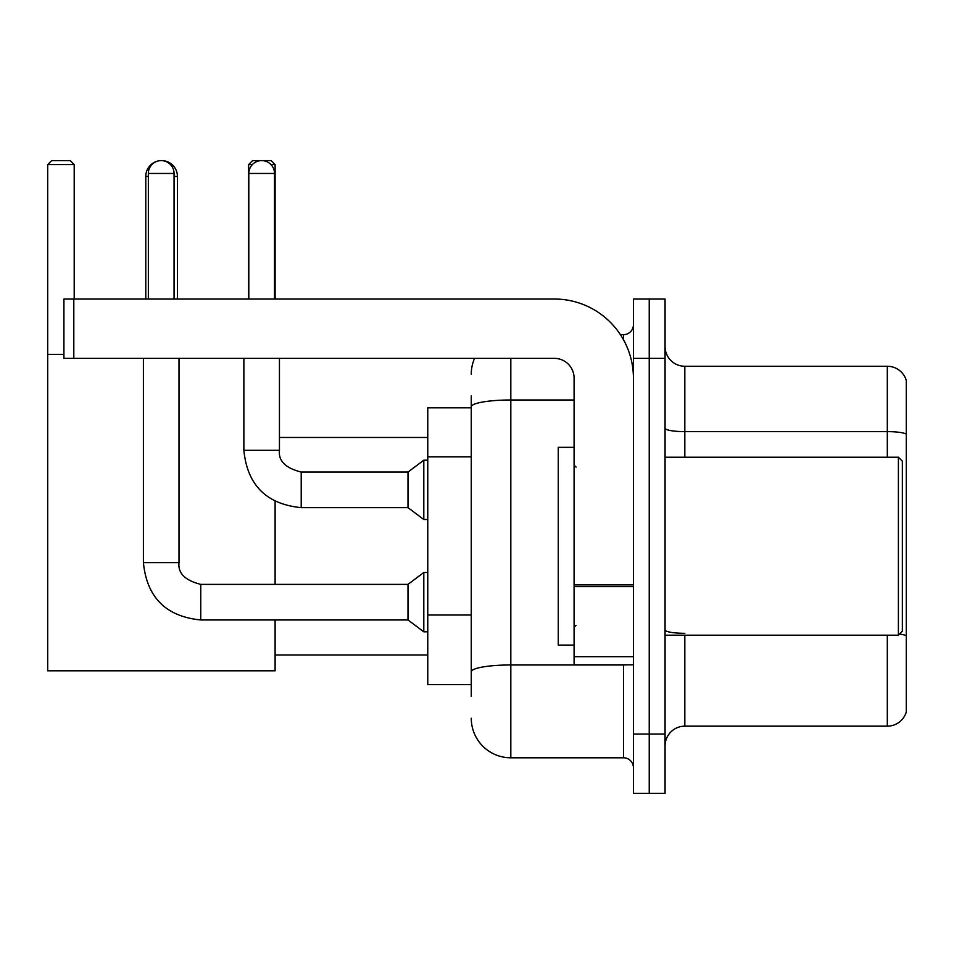 <?xml version="1.0" encoding="UTF-8"?>
<svg xmlns="http://www.w3.org/2000/svg" width="954" height="954" viewBox="0 0 954 954"><rect width="100%" height="100%" fill="white"/><g stroke="black" fill="none" stroke-linecap="round" stroke-linejoin="round"><path stroke-width="1.43" d="M471.264 407.787L427.762 407.787L427.762 684.626L471.264 684.626M471.264 696.492L471.264 395.922M633.42 734.067L633.42 793.394L649.233 793.394L649.233 734.067L649.233 793.394L665.057 793.394L665.057 734.067L649.233 734.067L649.233 358.358L649.233 734.067L633.42 734.067L633.42 358.358L649.233 358.358L649.233 299.031L649.233 358.358L665.057 358.358L665.057 734.067M665.057 358.358L665.057 299.031L633.42 299.031L633.42 358.358M510.819 358.358L510.819 757.798L623.522 757.798L623.522 664.855M620.374 334.627L623.522 334.627A9.886 9.886 0 0 0 633.42 324.742M471.264 444.946L471.264 406.857A39.543 6.869 180 0 1 510.819 399.988L574.093 399.988M633.42 767.684A9.886 9.886 0 0 0 623.522 757.798M471.264 374.171A39.543 39.543 0 0 1 474.567 358.358M510.819 757.798A39.543 39.543 0 0 1 471.264 718.243M665.057 745.933A19.772 19.772 0 0 1 684.829 726.161L887.315 726.161L887.315 635.197M906.3 380.503A19.772 19.772 0 0 0 887.315 366.264A19.772 19.772 0 0 1 906.3 380.503L906.3 711.922A19.772 19.772 0 0 1 887.315 726.161M906.3 434.094A19.772 3.434 180 0 0 887.315 431.625L887.315 366.264L684.829 366.264A19.772 19.772 0 0 1 665.057 346.493A19.772 19.772 0 0 0 684.829 366.264L684.829 457.228M145.783 299.031L145.783 176.43A15.824 15.824 0 0 1 157.66 161.107M161.393 160.618A15.824 15.824 0 0 1 161.596 160.606A15.824 15.824 0 0 1 177.42 176.43L174.057 176.43M177.42 299.031L177.42 176.43M275.11 619.969L275.11 670.793L47.7 670.793L47.7 164.565L51.659 160.606L70.238 160.606L74.197 164.565L47.7 164.565M74.197 299.031L74.197 164.565M47.7 354.399L63.918 354.399M275.11 584.373L275.11 501.363M252.381 164.565L248.612 164.565L252.56 160.606L271.151 160.606L275.11 164.565L275.11 299.031M275.11 164.565L270.936 164.565M248.612 164.565L248.612 299.031M148.347 299.031L148.347 173.461A12.855 12.855 0 0 1 161.202 160.606A12.855 12.855 0 0 1 174.057 173.461L174.057 299.031M143.41 358.358L143.41 562.621L179.006 562.621C177.802 573.175 185.052 580.426 200.757 584.373L407.99 584.373L407.99 619.969L200.757 619.969L200.757 584.373C185.052 580.426 177.802 573.175 179.006 562.621L179.006 358.358M407.99 584.373L423.803 572.507L423.803 631.834L427.762 631.834M248.803 299.031L248.803 173.461A12.855 12.855 0 0 1 261.658 160.606A12.855 12.855 0 0 1 274.513 173.461L274.513 299.031M301.202 507.647C266.416 504.213 247.301 485.097 243.866 450.3C247.301 485.097 266.416 504.213 301.202 507.647C266.416 504.213 247.301 485.097 243.866 450.3C247.301 485.097 266.416 504.213 301.202 507.647C266.416 504.213 247.301 485.097 243.866 450.3L279.45 450.3C278.258 460.854 285.508 468.104 301.202 472.051L407.99 472.051L407.99 507.647L301.202 507.647L301.202 472.087M407.99 472.051L423.803 460.198L423.803 519.513L427.762 519.513M633.42 664.855L574.093 664.855L574.093 584.897L633.42 584.897M633.42 378.13A79.099 79.099 0 0 0 554.322 299.031L73.804 299.031L73.804 358.358L554.322 358.358A19.772 19.772 0 0 1 574.093 378.13L574.093 584.897M73.804 358.358L63.918 358.358L63.918 299.031L73.804 299.031M898.394 457.228L902.341 461.176L902.341 631.238L898.394 635.197L898.394 457.228L665.057 457.228M574.093 447.343L558.269 447.343L558.269 645.083L574.093 645.083M471.264 456.811L427.762 456.811M471.264 615.008L427.762 615.008M626.957 664.855A9.886 1.717 0 0 1 623.522 664.962L510.819 664.962A39.543 6.869 180 0 0 471.264 671.831M623.522 339.839L623.522 334.627M684.829 635.197L684.829 726.161M887.315 457.228L887.315 431.625L684.829 431.625A19.772 3.434 0 0 1 665.057 428.191M906.3 635.793A19.772 3.434 180 0 0 899.527 634.052M684.829 633.325A19.772 3.434 -0 0 1 665.057 629.89M148.347 176.43L145.783 176.43M148.347 173.461L174.057 173.461M279.45 358.358L279.45 450.3C278.258 460.854 285.508 468.104 301.202 472.051C285.508 468.104 278.258 460.854 279.45 450.3C278.258 460.854 285.508 468.104 301.202 472.051C285.508 468.104 278.258 460.854 279.45 450.3L279.415 450.3M248.803 173.461L274.513 173.461M633.42 586.615L574.093 586.615M574.093 656.686L633.42 656.686M275.11 654.969L427.762 654.969M279.45 437.457L427.762 437.457M143.41 562.621C146.844 597.419 165.96 616.534 200.757 619.969C165.96 616.534 146.844 597.419 143.41 562.621C146.844 597.419 165.96 616.534 200.757 619.969C165.96 616.534 146.844 597.419 143.41 562.621C146.844 597.419 165.96 616.534 200.757 619.969M179.006 562.621C177.802 573.175 185.052 580.426 200.757 584.373C185.052 580.426 177.802 573.175 179.006 562.621C177.802 573.175 185.052 580.426 200.757 584.373M407.99 619.969L423.803 631.834M423.803 572.507L427.762 572.507M407.99 507.647L423.803 519.513M243.866 450.3L243.866 358.358M423.803 460.198L427.762 460.198M665.057 635.197L898.394 635.197M576.073 467.114L574.093 465.135M576.073 625.311L574.093 627.279"/></g></svg>
